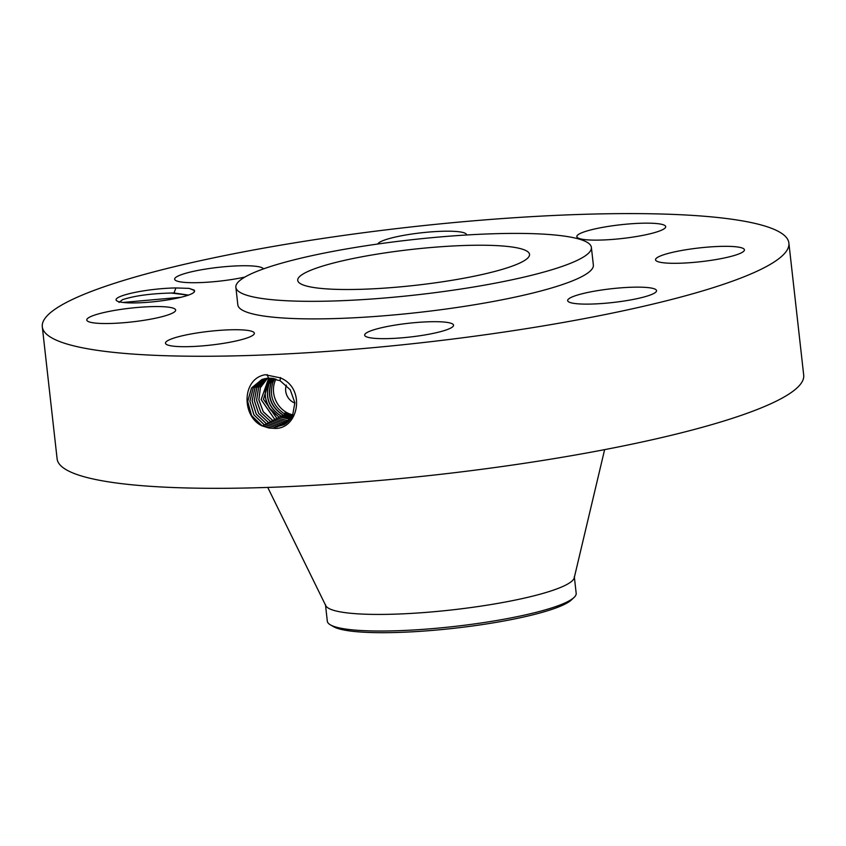 <?xml version="1.0" encoding="UTF-8"?>
<svg xmlns="http://www.w3.org/2000/svg" width="846" height="846" viewBox="0 0 846 846"><rect width="100%" height="100%" fill="white"/><g stroke="black" fill="none" stroke-linecap="round" stroke-linejoin="round"><path stroke-width="1.27" d="M42.3 326.799L57.116 458.86A375.635 58.11 -6.4 0 0 461.916 471.804A375.635 58.11 -6.4 0 0 803.7 375.127L788.884 243.056A375.635 58.11 -6.4 0 0 384.084 230.112A375.635 58.11 -6.4 0 0 42.3 326.799A375.635 58.11 -6.4 0 0 447.111 339.743A375.635 58.11 -6.4 0 0 788.884 243.056M273.078 428.266L273.121 428.266C298.12 431.259 307.056 388.526 280.28 377.845L265.21 374.736C241.882 378.585 241.364 415.883 261.763 425.75L268.912 428.013L273.078 428.266L261.9 425.58L251.611 415.608L247.709 401.512L251.558 387.976L261.943 379.484M194.136 292.134L194.453 290.654A39.508 6.112 -6.4 0 0 194.369 290.485L189.123 288.38L175.915 287.947A39.508 6.112 -6.4 0 0 134.747 292.452A39.508 6.112 -6.4 0 0 116.209 300.235A39.508 6.112 -6.4 0 0 116.663 300.732A39.508 6.112 -6.4 0 0 156.024 301.504A39.508 6.112 -6.4 0 0 194.22 292.029A39.508 6.112 -6.4 0 0 194.464 290.633L193.871 289.892M744.269 249.38A44.722 6.916 -6.4 0 0 697.717 248.111A44.722 6.916 -6.4 0 0 655.534 259.807A44.722 6.916 -6.4 0 0 655.692 260.251A44.722 6.916 -6.4 0 0 702.243 261.52A44.722 6.916 -6.4 0 0 744.417 249.834A44.722 6.916 -6.4 0 0 744.269 249.38M235.865 287.302L237.832 304.867A178.876 27.675 -6.4 0 0 430.603 311.032A178.876 27.675 -6.4 0 0 593.353 264.988L591.386 247.423A178.876 27.675 -6.4 0 0 398.614 241.269A178.876 27.675 -6.4 0 0 235.865 287.302A178.876 27.675 -6.4 0 0 428.626 293.467A178.876 27.675 -6.4 0 0 591.386 247.423M592.602 240.095A44.722 6.916 -6.4 0 0 640.348 235.844A44.722 6.916 -6.4 0 0 665.707 226.654A44.722 6.916 -6.4 0 0 649.929 223.185A44.722 6.916 -6.4 0 0 602.193 227.447A44.722 6.916 -6.4 0 0 576.824 236.626A44.722 6.916 -6.4 0 0 592.602 240.095M466.506 234.998A44.722 6.916 -6.4 0 0 466.516 234.702A44.722 6.916 -6.4 0 0 418.326 233.158A44.722 6.916 -6.4 0 0 377.75 244.018M263.434 268.901A44.722 6.916 -6.4 0 0 232.936 266.099A44.722 6.916 -6.4 0 0 185.115 273.459A44.722 6.916 -6.4 0 0 174.646 279.212A44.722 6.916 -6.4 0 0 199.064 282.627A44.722 6.916 -6.4 0 0 244.875 277.076M175.503 309.604A44.722 6.916 -6.4 0 0 128.952 308.335A44.722 6.916 -6.4 0 0 86.768 320.021A44.722 6.916 -6.4 0 0 86.927 320.475A44.722 6.916 -6.4 0 0 133.478 321.744A44.722 6.916 -6.4 0 0 175.651 310.059A44.722 6.916 -6.4 0 0 175.503 309.604M238.583 329.76A44.722 6.916 -6.4 0 0 190.847 334.011A44.722 6.916 -6.4 0 0 165.478 343.201A44.722 6.916 -6.4 0 0 181.256 346.67A44.722 6.916 -6.4 0 0 229.002 342.408A44.722 6.916 -6.4 0 0 254.36 333.229A44.722 6.916 -6.4 0 0 238.583 329.76M405.361 323.648A44.722 6.916 -6.4 0 0 364.668 335.164A44.722 6.916 -6.4 0 0 412.859 336.697A44.722 6.916 -6.4 0 0 453.551 325.192A44.722 6.916 -6.4 0 0 405.361 323.648M578.125 294.863A44.722 6.916 -6.4 0 0 567.655 300.616A44.722 6.916 -6.4 0 0 597.202 303.82A44.722 6.916 -6.4 0 0 646.069 296.407A44.722 6.916 -6.4 0 0 656.538 290.643A44.722 6.916 -6.4 0 0 626.992 287.439A44.722 6.916 -6.4 0 0 578.125 294.863M262.958 379.135L253.229 387.88L249.866 401.205L253.895 414.868L263.952 424.512L275.109 427.177L284.087 424.724L292.557 415.703L294.863 402.749L290.241 389.752L280.037 380.658L268.531 378.13L261.89 379.505L251.505 387.997L247.656 401.533L251.569 415.64L261.848 425.601L268.912 428.013M175.915 287.947L174.001 292.97A35.215 5.446 -6.4 0 0 171.294 293.033C150.757 293.551 134.503 295.772 122.522 299.674L119.043 302.445M174.001 292.97L188.478 295.106M171.294 293.033L188.298 295.169M423.412 284.383A116.621 18.041 -6.4 0 0 529.522 254.371A116.621 18.041 -6.4 0 0 403.838 250.353A116.621 18.041 -6.4 0 0 297.729 280.364A116.621 18.041 -6.4 0 0 423.412 284.383M267.748 487.423L325.763 605.651A125.208 19.373 -6.4 0 0 460.393 608.919A125.208 19.373 -6.4 0 0 574.244 577.786L604.626 449.638M262.979 379.124L253.271 387.87L249.919 401.194L253.948 414.847L264.005 424.481L275.151 427.156L284.129 424.692M574.318 576.697L576.179 593.289A125.208 19.373 173.6 0 1 574 597.509A125.208 19.373 173.6 0 1 462.254 625.522A125.208 19.373 -6.4 0 1 353.078 629.921A125.208 19.373 173.6 0 1 330.374 624.834A125.208 19.373 173.6 0 1 327.317 621.207L325.456 604.615M574 597.509L571.367 599.962A122.258 18.919 173.6 0 1 480.126 624.908A122.258 18.919 173.6 0 1 355.648 631.613A122.258 18.919 173.6 0 1 333.483 626.653L330.374 624.834M294.884 403.045A13.42 12.034 65.1 0 1 286.339 385.11M285.091 424.121L277.181 426.046L266.109 423.391L256.275 414.085L252.14 400.856L255.016 387.775L264.079 378.807L254.974 387.775L252.087 400.867L256.222 414.106L266.056 423.423L277.139 426.077L285.07 424.142M292.938 414.878A24.037 21.552 65.1 0 1 275.003 381.186A24.037 21.552 65.1 0 1 275.955 379.05M274.664 378.712L272.941 382.138C268.986 395.505 272.909 406.143 284.742 414.043L292.177 416.433M292.272 416.264L284.764 413.007L292.705 415.386M265.168 378.553L256.75 387.69L254.318 400.539L258.559 413.334L268.161 422.323L279.18 424.967L286.011 423.508M265.2 378.543L256.793 387.69L254.371 400.528L258.612 413.313L268.214 422.302L279.212 424.935L286.033 423.486M273.565 378.479L271.154 382.974C267.177 396.33 271.101 406.968 282.924 414.878L291.627 417.395M273.438 378.458L270.932 383.069C266.966 396.446 270.9 407.085 282.723 414.984L291.574 417.501M266.321 378.352L258.548 387.637L256.571 400.211L260.896 412.562L270.276 421.234L281.21 423.857L286.931 422.81L281.253 423.825L270.318 421.213L260.949 412.541L256.613 400.2L258.59 387.627L266.342 378.342M272.349 378.289L269.06 383.947C265.094 397.313 269.007 407.941 280.83 415.851L291.458 418.4M272.264 378.278L268.922 384.01C264.957 397.377 268.891 408.015 280.713 415.915L291.362 418.453M267.495 378.204L260.378 387.595L258.834 399.883L263.243 411.791L272.38 420.145L283.241 422.746L287.809 422.048M267.526 378.204L260.357 387.754L258.887 399.883L263.212 411.642L272.423 420.113L283.283 422.714L287.83 422.027M271.206 410.585L278.736 416.835L290.305 419.341L278.694 416.867L269.144 407.761A24.037 21.552 -114.9 0 0 271.185 410.553L271.196 410.574C265.094 401.607 263.688 393.062 266.966 384.909L271.196 378.173M271.154 378.173L266.902 384.941C264.089 392.671 264.83 400.285 269.144 407.761M288.687 421.202L285.314 421.615L274.527 419.024L261.16 399.566L268.732 378.13L261.107 399.576L274.485 419.045L285.271 421.636L288.666 421.223M269.969 378.12L263.466 399.249L276.631 417.924L287.344 420.504L289.512 420.314M269.937 378.12L263.413 399.259L276.589 417.956L287.312 420.525L289.491 420.335M194.115 290.115L189.123 288.38M180.97 297.284L122.882 302.445M268.531 378.13L267.125 374.577M280.037 380.658L280.47 377.528M275.109 427.177L274.992 428.213M263.963 424.512L263.021 426.13M277.139 426.077L277.033 427.008M266.067 423.423L265.126 425.041M279.18 424.967L279.064 425.898M268.171 422.323L267.23 423.952M284.742 414.043L283.949 415.397M282.723 414.984L281.908 416.391M281.21 423.857L281.105 424.787M270.276 421.234L269.335 422.852M280.713 415.915L279.857 417.395M283.241 422.746L283.135 423.677M272.38 420.145L271.439 421.763M278.694 416.867L277.752 418.484M285.271 421.636L285.165 422.566M274.485 419.045L273.544 420.674M289.343 419.415L289.237 420.346M287.312 420.525L287.206 421.456M276.589 417.956L275.648 419.574"/></g></svg>
